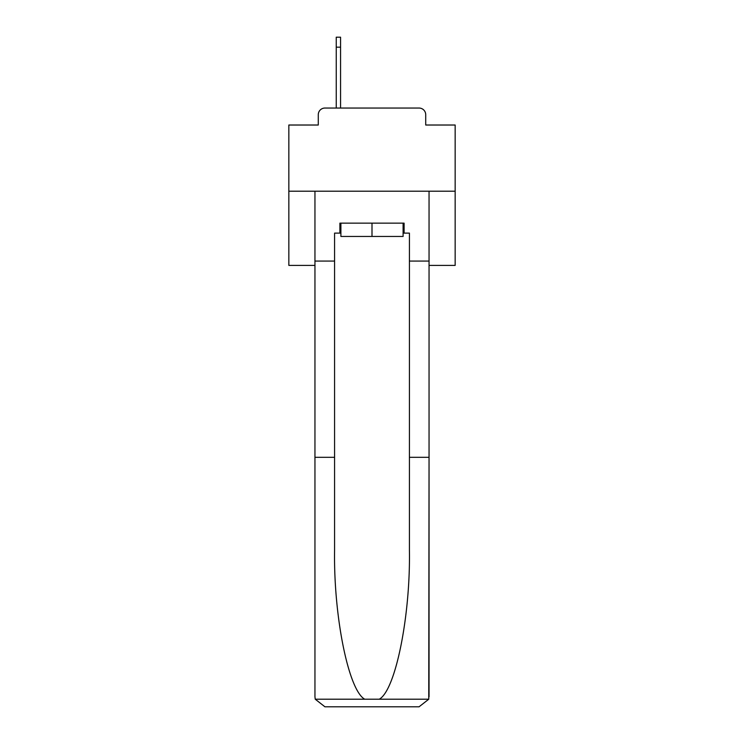 <?xml version="1.0" encoding="UTF-8"?>
<svg xmlns="http://www.w3.org/2000/svg" width="744" height="744" viewBox="0 0 744 744"><rect width="100%" height="100%" fill="white"/><g stroke="black" fill="none" stroke-linecap="round" stroke-linejoin="round"><path stroke-width="1.12" d="M318.283 114.706L318.283 125.02L318.283 114.706A6.65 6.65 0 0 1 324.933 108.047L336.242 108.047L336.242 37.2L340.566 37.2L340.566 108.047L346.053 108.047M429.046 265.394L455.161 265.394L455.161 125.02L425.717 125.02L425.717 114.706A6.65 6.65 0 0 0 419.067 108.047L324.933 108.047M455.161 191.208L288.839 191.208L288.839 125.02L318.283 125.02M288.839 191.208L288.839 265.394L314.954 265.394M397.947 108.047L419.067 108.047M425.717 125.02L425.717 114.706M403.099 233.123L404.104 233.123L404.104 223.144L339.896 223.144L339.896 233.123L334.577 233.123L334.577 457.318L314.954 457.318L314.954 696.821L315.242 699.211L324.933 706.8L419.067 706.8L428.758 699.211L429.046 457.318L429.046 696.821M393.79 706.8L419.067 706.8L393.79 706.8M334.577 457.318L334.577 550.374C333.544 616.469 348.564 690.525 364.755 699.211L379.245 699.211C395.436 690.525 410.456 616.469 409.423 550.374L409.423 233.123L404.104 233.123M314.954 696.821L314.954 191.208L429.046 191.208L429.046 261.07L409.423 261.07M334.577 261.07L314.954 261.07M429.046 261.07L429.046 457.318L409.423 457.318M339.896 233.123L340.901 233.123M340.901 223.144L340.901 236.453L403.099 236.453L403.099 223.144M372 223.144L372 236.453M315.242 699.211L364.755 699.211M379.245 699.211L428.758 699.211M340.566 47.179L336.242 47.179"/></g></svg>
